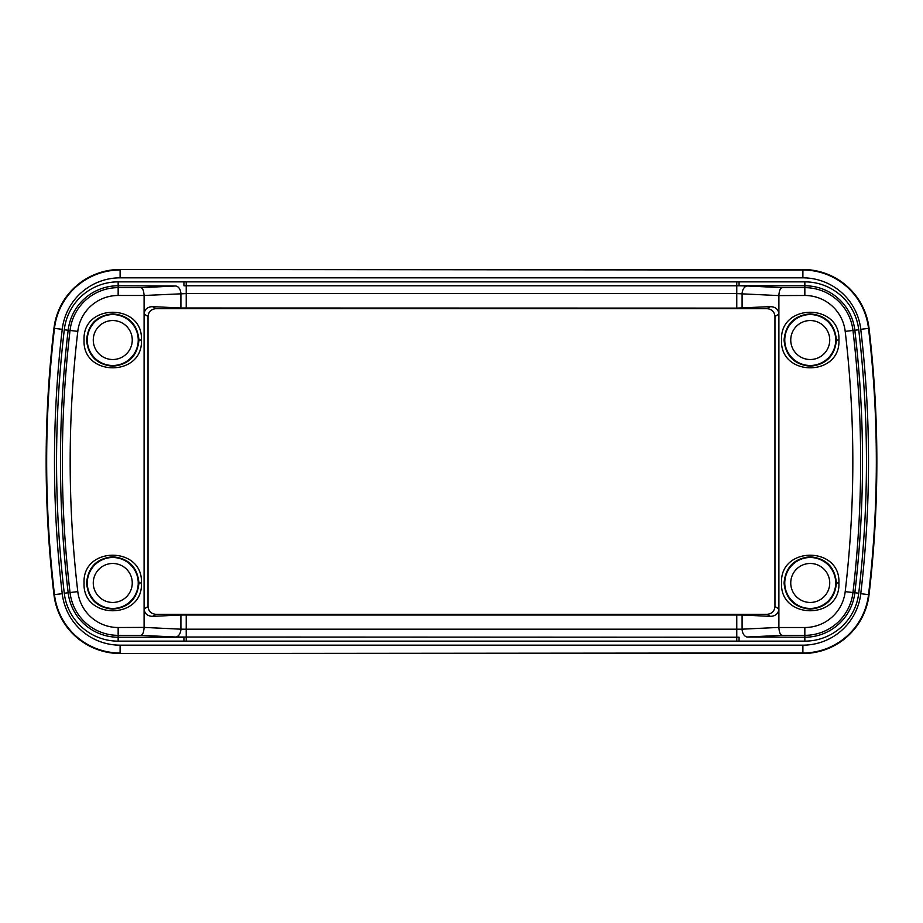 <?xml version="1.0" encoding="UTF-8"?>
<svg xmlns="http://www.w3.org/2000/svg" width="923" height="923" viewBox="0 0 923 923"><rect width="100%" height="100%" fill="white"/><g stroke="black" fill="none" stroke-linecap="round" stroke-linejoin="round"><path stroke-width="1.38" d="M810.232 609.157C794.322 607.599 785.6 598.877 784.054 582.967C785.6 567.068 794.322 558.334 810.232 556.788C826.131 558.323 834.854 567.045 836.423 582.967C834.854 598.9 826.131 607.622 810.232 609.157M810.232 366.212C794.322 364.666 785.6 355.932 784.054 340.033C785.6 324.123 794.322 315.401 810.232 313.843C826.131 315.378 834.854 324.111 836.423 340.033C834.854 355.955 826.131 364.677 810.232 366.212M112.768 609.157C96.857 607.599 88.123 598.877 86.577 582.967C88.123 567.068 96.846 558.334 112.768 556.788C128.655 558.323 137.377 567.045 138.946 582.967C137.377 598.9 128.655 607.622 112.768 609.157M112.768 366.212C96.857 364.666 88.123 355.932 86.577 340.033C88.123 324.123 96.846 315.401 112.768 313.843C128.655 315.378 137.377 324.111 138.946 340.033C137.377 355.955 128.655 364.677 112.768 366.212M141.023 287.653C142.753 288.218 143.78 290.826 144.092 295.487L186.227 293.595L736.773 293.595L778.897 295.591L804.844 295.487L804.844 285.772A50.338 50.338 0 0 1 854.836 330.238L852.967 330.457A1122.091 1122.091 0 0 1 852.967 592.543A48.458 48.458 0 0 1 804.844 635.347L781.954 635.347L747.399 637.008A7.834 5.307 -92.8 0 1 742.092 629.186L180.908 629.186A7.834 5.307 92.8 0 1 175.589 637.008L141.023 635.347L118.156 635.347A48.458 48.458 0 0 1 70.033 592.543A1122.091 1122.091 0 0 1 70.033 330.457A48.458 48.458 0 0 1 118.156 287.653L141.023 287.653L175.589 285.992A7.834 5.307 87.2 0 1 180.908 293.814L180.908 307.994L736.773 308.109L770.417 306.632C775.528 306.874 778.354 309.332 778.897 314.016L778.897 608.984C778.354 613.668 775.528 616.126 770.417 616.368L767.14 614.314C771.859 613.818 774.466 611.222 774.962 606.503L778.897 608.972M152.572 616.368C147.461 616.126 144.634 613.668 144.092 608.984L144.092 314.016C144.634 309.332 147.461 306.874 152.572 306.632L155.849 308.686C151.13 309.182 148.511 311.778 148.026 316.497L148.026 606.503C148.511 611.222 151.13 613.818 155.849 614.314L152.572 616.368L180.908 615.006L180.908 629.186L144.092 627.409L144.092 608.984M84.062 340.022C82.262 302.998 143.261 303.044 141.427 340.033C143.307 377.069 82.239 377.057 84.062 340.022M84.062 582.967C82.262 545.943 143.261 545.989 141.427 582.967C143.307 620.014 82.239 620.002 84.062 582.967M155.849 308.686L767.14 308.686C771.859 309.182 774.466 311.778 774.962 316.497L774.962 606.503M767.14 614.314L155.849 614.314M781.539 340.022C779.727 302.998 840.738 303.044 838.903 340.033C840.784 377.069 779.716 377.057 781.539 340.022M781.539 582.967C779.727 545.943 840.738 545.989 838.903 582.967C840.784 620.014 779.716 620.002 781.539 582.967M778.897 608.984L778.897 627.409L742.092 629.186L742.092 615.006L770.417 616.368M742.092 615.006L180.908 615.006M144.092 627.409L118.156 627.513A40.624 40.624 0 0 1 77.797 591.631A1114.269 1114.269 0 0 1 77.797 331.369A40.624 40.624 0 0 1 118.156 295.487L144.092 295.487M144.092 295.591L144.092 314.016M180.908 307.994L152.572 306.632M778.897 295.591L778.897 314.016M781.954 635.347C780.177 634.666 779.162 632.059 778.897 627.513L778.897 627.409M869.051 328.334A66.618 66.618 0 0 0 802.895 269.493L120.105 269.493A66.618 66.618 0 0 0 53.949 328.334A1140.251 1140.251 0 0 0 53.949 594.666A66.618 66.618 0 0 0 120.105 653.507L802.895 653.507A66.618 66.618 0 0 0 869.051 594.666A1140.251 1140.251 0 0 0 869.051 328.334L868.531 328.392A66.098 66.098 0 0 0 802.895 270.012L802.895 269.493M141.023 635.347C142.8 634.666 143.826 632.059 144.092 627.513M742.092 307.994L742.092 293.814A7.834 5.307 -87.2 0 1 747.399 285.992L781.954 287.653C780.177 288.334 779.162 290.941 778.897 295.487M739.069 641.139L118.156 641.139A54.249 54.249 0 0 1 64.275 593.224A1127.883 1127.883 0 0 1 64.275 329.776A54.249 54.249 0 0 1 118.156 281.861L183.931 281.861L183.931 285.772L804.844 285.772L804.844 281.861A54.249 54.249 0 0 1 858.725 329.776A1127.883 1127.883 0 0 1 858.725 593.224A54.249 54.249 0 0 1 804.844 641.139L739.069 641.139L739.069 637.228L736.773 637.228L736.773 614.891M736.773 641.139L736.773 637.228L175.589 637.008M183.931 641.139L183.931 637.228L118.156 637.228L118.156 627.513M183.931 281.861L739.069 281.861L739.069 285.772L747.399 285.992M112.768 557.504A25.475 25.475 0 0 1 138.231 582.967A25.475 25.475 0 0 1 112.768 608.442A25.475 25.475 0 0 1 87.293 582.967A25.475 25.475 0 0 1 112.768 557.504A25.475 25.475 0 0 1 138.231 582.967A25.475 25.475 0 0 1 112.768 608.442M112.768 563.48A19.487 19.487 0 0 1 132.254 582.967A19.487 19.487 0 0 1 112.768 602.454A19.487 19.487 0 0 1 93.269 582.967A19.487 19.487 0 0 1 112.768 563.48M112.768 314.558A25.475 25.475 0 0 1 138.231 340.033A25.475 25.475 0 0 1 112.768 365.496A25.475 25.475 0 0 1 87.293 340.033A25.475 25.475 0 0 1 112.768 314.558A25.475 25.475 0 0 1 138.231 340.033A25.475 25.475 0 0 1 112.768 365.496M112.768 320.546A19.487 19.487 0 0 1 132.254 340.033A19.487 19.487 0 0 1 112.768 359.52A19.487 19.487 0 0 1 93.269 340.033A19.487 19.487 0 0 1 112.768 320.546M810.232 557.504A25.475 25.475 0 0 1 835.707 582.967A25.475 25.475 0 0 1 810.232 608.442A25.475 25.475 0 0 1 784.769 582.967A25.475 25.475 0 0 1 810.232 557.504A25.475 25.475 0 0 1 835.707 582.967A25.475 25.475 0 0 1 810.232 608.442M810.232 563.48A19.487 19.487 0 0 1 829.731 582.967A19.487 19.487 0 0 1 810.232 602.454A19.487 19.487 0 0 1 790.746 582.967A19.487 19.487 0 0 1 810.232 563.48M810.232 314.558A25.475 25.475 0 0 1 835.707 340.033A25.475 25.475 0 0 1 810.232 365.496A25.475 25.475 0 0 1 784.769 340.033A25.475 25.475 0 0 1 810.232 314.558A25.475 25.475 0 0 1 835.707 340.033A25.475 25.475 0 0 1 810.232 365.496M810.232 320.546A19.487 19.487 0 0 1 829.731 340.033A19.487 19.487 0 0 1 810.232 359.52A19.487 19.487 0 0 1 790.746 340.033A19.487 19.487 0 0 1 810.232 320.546M858.725 329.776L854.836 330.238A1123.972 1123.972 0 0 1 854.836 592.762L845.203 591.631A40.624 40.624 0 0 1 804.844 627.513L778.897 627.513M118.156 641.139L118.156 637.228A50.338 50.338 0 0 1 68.164 592.762A1123.972 1123.972 0 0 1 68.164 330.238L77.797 331.369M144.092 608.972L148.026 606.503M144.092 314.028L148.026 316.497M141.427 340.033L138.946 340.033M141.427 582.967L138.946 582.967M767.14 308.686L770.417 306.632M778.897 314.028L774.962 316.497M838.903 340.033L836.423 340.033M838.903 582.967L836.423 582.967M804.844 295.487A40.624 40.624 0 0 1 845.203 331.369A1114.269 1114.269 0 0 1 845.203 591.631M781.954 287.653L804.844 287.653A48.458 48.458 0 0 1 852.967 330.457L845.203 331.369M858.725 593.224L854.836 592.762A50.338 50.338 0 0 1 804.844 637.228L804.844 627.513M186.227 641.139L186.227 614.891M64.275 593.224L77.797 591.631M64.275 329.776L68.164 330.238A50.338 50.338 0 0 1 118.156 285.772L118.156 295.487M186.227 281.861L186.227 308.109M736.773 281.861L736.773 308.109M804.844 641.139L804.844 637.228L747.399 637.008M118.156 281.861L118.156 285.772L175.589 285.992M869.051 594.666L860.767 593.697A1131.91 1131.91 0 0 0 860.767 329.303A58.276 58.276 0 0 0 802.895 277.835L802.895 270.012L120.105 269.493M802.895 653.507L802.895 652.988A66.098 66.098 0 0 0 868.531 594.608A1139.743 1139.743 0 0 0 868.531 328.392L860.767 329.303M802.895 277.835L120.105 277.835L120.105 270.012A66.098 66.098 0 0 0 54.469 328.392L53.949 328.334M739.069 281.861L804.844 281.861M120.105 277.835A58.276 58.276 0 0 0 62.233 329.303L54.469 328.392A1139.743 1139.743 0 0 0 54.469 594.608L53.949 594.666M120.105 653.507L802.895 652.988L802.895 645.165A58.276 58.276 0 0 0 860.767 593.697M802.895 645.165L120.105 645.165A58.276 58.276 0 0 1 62.233 593.697A1131.91 1131.91 0 0 1 62.233 329.303M62.233 593.697L54.469 594.608A66.098 66.098 0 0 0 120.105 652.988L120.105 645.165"/></g></svg>
